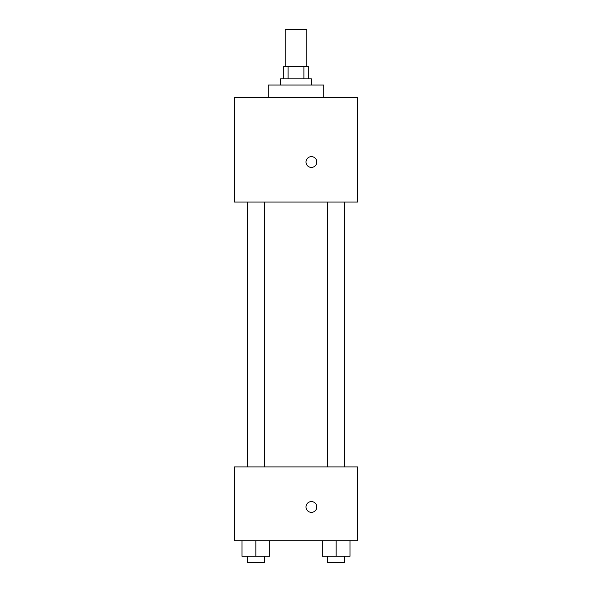 <?xml version="1.0" encoding="UTF-8"?>
<svg xmlns="http://www.w3.org/2000/svg" width="592" height="592" viewBox="0 0 592 592"><rect width="100%" height="100%" fill="white"/><g stroke="black" fill="none" stroke-linecap="round" stroke-linejoin="round"><path stroke-width="0.89" d="M306.782 66.556L306.782 29.6L285.218 29.6L285.218 66.556M288.097 78.877L288.097 66.556L283.679 66.556L283.679 78.877M288.097 66.556L308.321 66.556L308.321 78.877M303.903 78.877L303.903 66.556M280.601 85.033L280.601 78.877L311.399 78.877L311.399 85.033M323.72 97.354L323.72 85.033L268.28 85.033L268.28 97.354M234.402 97.354L357.598 97.354L357.598 202.064L234.402 202.064L234.402 97.354M311.399 167.418A5.387 5.387 0 0 1 306.73 159.337A5.387 5.387 0 0 1 316.069 159.337A5.387 5.387 0 0 1 311.399 167.418M234.402 466.925L357.598 466.925L357.598 540.844L234.402 540.844L234.402 466.925M311.399 512.354A5.387 5.387 0 0 1 306.73 504.273A5.387 5.387 0 0 1 316.069 504.273A5.387 5.387 0 0 1 311.399 512.354M322.3 540.844L322.3 556.243L350.02 556.243L350.02 540.844L350.02 556.243M336.16 556.243L336.16 540.844M344.662 556.243L344.662 562.4L327.657 562.4L327.657 556.243M241.98 540.844L241.98 556.243L269.7 556.243L269.7 540.844L269.7 556.243M255.84 556.243L255.84 540.844M264.343 556.243L264.343 562.4L247.338 562.4L247.338 556.243M327.657 202.064L327.657 466.925M344.662 202.064L344.662 466.925M264.343 466.925L264.343 202.064M247.338 466.925L247.338 202.064"/></g></svg>
